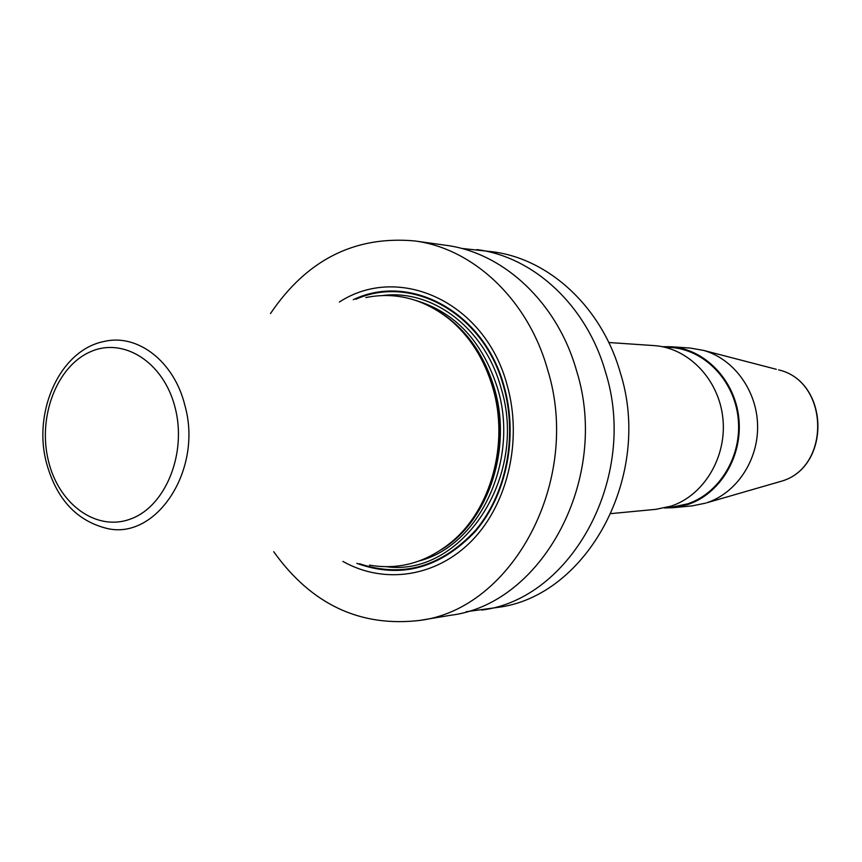 <?xml version="1.0" encoding="UTF-8"?>
<svg xmlns="http://www.w3.org/2000/svg" width="862" height="862" viewBox="0 0 862 862"><rect width="100%" height="100%" fill="white"/><g stroke="black" fill="none" stroke-linecap="round" stroke-linejoin="round"><path stroke-width="1.29" d="M270.485 313.563C306.721 259.871 354.702 235.66 414.428 240.907C473.033 248.288 528.05 299.491 547.596 369.647C582.152 480.231 512.61 609.229 419.589 620.446C360.025 627.321 311.408 604.413 273.728 551.723M414.428 240.907L445.686 245.261C503.354 252.534 557.391 302.476 576.581 370.8C610.49 478.475 542.241 604.143 450.707 615.252L419.589 620.446M461.235 248.364L492.902 251.823C549.116 258.945 601.633 306.98 620.263 372.535C653.17 475.824 586.936 596.461 497.74 607.398L466.17 611.718M476.901 249.603C533.61 256.768 586.645 305.45 605.469 371.953C638.72 476.718 571.797 599.068 481.793 610.059M342.914 561.41C384.021 584.684 436.398 577.314 472.225 540.312C508.02 503.376 522.652 439.835 507.179 385.314C485.36 302.142 399.117 263.082 339.391 302.012M365.822 297.573C395.173 291.658 422.703 298.608 448.423 318.39C469.531 335.641 484.358 358.915 492.935 388.202C509.205 443.628 491.028 509.517 451.462 542.069C426.291 562.552 398.966 570.235 369.453 565.116M780.886 481.373L780.853 481.384C831.237 467.743 829.427 381.273 778.558 369.873C829.697 381.457 831.507 467.538 780.886 481.373L706.765 502.783C736.557 492.989 758.398 460.265 757.601 425.419C756.944 390.572 733.777 358.861 703.618 350.414L690.063 348.043L670.744 346.729C704.566 348.798 734.758 379.722 738.788 417.822C743.076 455.879 720.32 493.894 687.704 504.561L672.931 507.696L664.516 507.966M662.318 346.696L670.744 346.729M608.798 342.516L653.924 345.587C688.156 347.677 718.736 379.129 722.83 417.898C727.172 456.612 704.114 495.284 671.11 506.113L656.154 509.302L611.115 513.601M665.798 507.664L672.802 506.996L687.51 503.871C719.835 493.29 742.387 455.599 738.12 417.876C734.112 380.11 704.168 349.466 670.636 347.429L663.611 346.966M705.698 503.128L692.208 505.865L672.931 507.696M356.846 563.36C400.55 579.102 440.019 568.5 475.242 531.563C506.522 495.197 518.385 436.915 504.195 386.715C484.455 312.055 410.409 272.284 353.258 299.685M355.887 299.243C412.478 273.944 484.325 313.768 503.71 386.919C517.674 436.366 506.296 493.721 475.846 529.979C441.559 566.873 402.78 578.111 359.486 563.726M386.575 566.722C461.633 576.969 528.891 476.858 501.027 387.954C484.918 328.325 432.616 289.05 382.89 295.504M419.568 560.839C479.703 545.183 519.538 460.416 497.697 388.719C482.839 341.955 455.621 312.55 416.034 300.493M438.165 311.063C465.254 327.84 484.024 353.7 494.486 388.654C512.47 449.177 488.032 521.37 441.409 549.665M444.189 547.736L453.164 540.873C492.342 508.645 510.326 443.456 494.217 388.622C485.737 359.648 471.051 336.622 450.158 319.543L441.064 312.96M451.462 542.069L444.253 547.693M46.419 462.7C56.299 498.796 76.362 520.68 106.586 528.341C156.259 540.84 203.292 469.488 184.834 405.215C174.124 361.297 137.446 333.314 104.054 341.481C60.2 350.026 32.788 410.937 46.343 462.42M175.094 407.532C187.054 453.024 165.892 505.757 131.401 518.687C97.072 532.307 58.831 504.701 48.455 461.019C37.583 417.531 56.321 367.05 89.734 352.084C122.964 336.471 163.629 361.825 175.094 407.532M780.078 481.632L777.847 482.278M703.618 350.414L776.306 369.292M448.423 318.39L440.999 312.917"/></g></svg>
